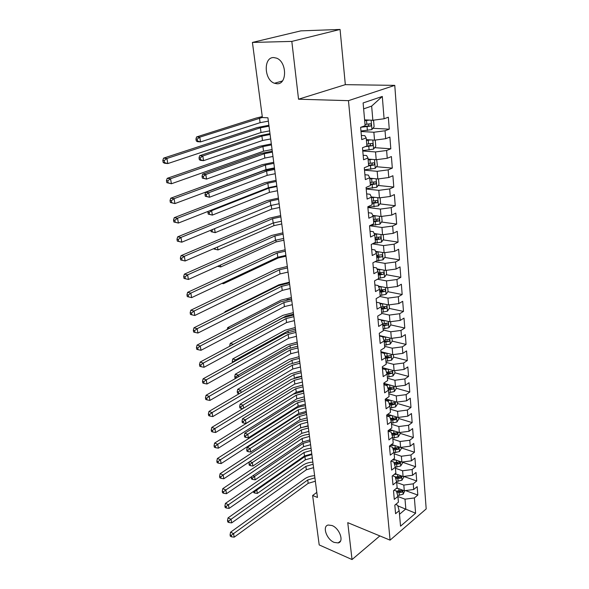 <?xml version="1.0" encoding="UTF-8"?>
<svg xmlns="http://www.w3.org/2000/svg" width="589" height="589" viewBox="0 0 589 589"><rect width="100%" height="100%" fill="white"/><g stroke="black" fill="none" stroke-linecap="round" stroke-linejoin="round"><path stroke-width="0.88" d="M276.955 83.756L274.474 83.263C264.086 80.001 263.217 57.096 273.686 57.553L276.572 58.142C287.064 61.86 287.233 84.691 276.955 83.756M334.154 542.395C326.564 539.45 321.962 525.984 328.272 525.02L332.056 525.535C339.639 528.348 344.359 541.887 338.167 542.933L334.154 542.395M340.067 29.45L291.82 41.407L298.542 99.21L345.331 84.654L340.067 29.45L300.861 30.864L252.416 42.437L262.399 117.535L267.921 117.8L317.464 497.447L312.626 495.504L319.201 544.928L352.038 559.55L379.861 535.916M345.331 84.654L394.77 85.368L426.186 508.925L390.08 540.142L348.467 100.66L394.77 85.368M397.855 505.877L415.606 513.225L414.384 497.941L417.815 495.069L417.159 486.647L413.706 489.503L413.257 483.834L416.717 480.999L416.048 472.459L412.572 475.271L412.116 469.521L415.598 466.724L414.928 458.051L411.416 460.826L410.953 454.988L414.472 452.234L413.787 443.436L410.246 446.167L409.775 440.241L413.323 437.524L412.624 428.593L409.06 431.281L408.575 425.265L412.16 422.593L411.453 413.53L407.853 416.173L407.36 410.062L410.975 407.441L410.261 398.23L406.624 400.829L406.13 394.623L409.775 392.046L409.046 382.703L405.379 385.25L404.871 378.948L408.56 376.423L407.816 366.925L404.113 369.428L403.605 363.023L407.323 360.549L406.565 350.904L402.832 353.356L402.309 346.855L406.064 344.425L405.298 334.633L401.521 337.026L400.999 330.422L404.783 328.051L404.01 318.104L400.196 320.438L399.666 313.723L403.487 311.412L402.699 301.303L398.849 303.578L398.304 296.76L402.169 294.507L401.367 284.237L397.487 286.453L396.927 279.517L400.829 277.331L400.012 266.891L396.095 269.04L395.528 261.995L399.467 259.867L398.635 249.257L394.674 251.341L394.107 244.185L398.083 242.123L397.236 231.33L393.238 233.347L392.657 226.066L396.677 224.078L395.815 213.108L391.781 215.059L391.184 207.652L395.241 205.73L394.372 194.576L390.293 196.454L389.69 188.922L393.791 187.074L392.9 175.728L388.777 177.532L388.166 169.868L392.311 168.101L391.405 156.564L387.238 158.279L386.62 150.489L390.801 148.803L389.889 137.06L385.677 138.702L385.044 130.773L389.27 129.168L388.335 117.218L384.087 118.772L372.852 120.252L371.652 106.101L363.634 108.869M415.606 513.225L400.542 526.161L399.173 510.7L397.685 505.252L395.631 504.471M371.652 106.101L382.298 96.449L363.111 102.942L365.121 125.7L360.63 127.334L361.742 139.615L366.203 137.922L366.918 145.998L362.478 147.729L363.568 159.788L367.978 158.007L368.677 165.943L364.289 167.762L365.357 179.608L369.723 177.745L370.415 185.542L366.071 187.442L367.124 199.082L371.438 197.138L372.115 204.803L367.816 206.776L368.854 218.217L373.124 216.2L373.794 223.732L369.539 225.778L370.555 237.028L374.781 234.93L375.436 242.337L371.225 244.464L372.226 255.516L376.408 253.351L377.056 260.625L372.889 262.827L373.868 273.694L378.013 271.455L378.646 278.612L374.523 280.879L375.487 291.57L379.588 289.265L380.214 296.304L376.128 298.63L377.078 309.144L381.135 306.773L381.753 313.701L377.711 316.094L378.646 326.431L382.659 324.002L383.262 330.812L379.264 333.271L380.185 343.439L384.161 340.95L384.75 347.65L380.788 350.161L381.694 360.166L385.633 357.626L386.215 364.223L382.29 366.785L383.181 376.629L387.083 374.03L387.658 380.523L383.778 383.144L384.654 392.834L388.512 390.183L389.079 396.566L385.228 399.239L386.097 408.781L389.918 406.071L390.478 412.359L386.664 415.083L387.51 424.47L391.302 421.724L391.854 427.909L388.077 430.684L388.909 439.924L392.664 437.126L393.202 443.222L389.462 446.035L390.286 455.135L394.004 452.293L394.542 458.294L390.831 461.158L391.641 470.118L395.329 467.232L395.852 473.136L392.178 476.045L392.981 484.865L396.633 481.942L397.148 487.758L393.504 490.703L394.291 499.398L397.914 496.431L398.422 502.167L394.814 505.148L395.587 513.711L399.173 510.7M382.298 96.449L384.087 118.772M361.005 131.509L373.868 132.238L374.538 140.16L366.351 139.645M385.044 130.773L373.868 132.238M385.677 138.702L374.538 140.16M362.772 150.998L375.539 151.947L376.202 159.729L368.073 159.074M386.62 150.489L375.539 151.947M387.238 158.279L376.202 159.729M366.203 137.922L364.797 135.654L361.366 135.448M364.503 170.162L377.181 171.311L377.836 178.968L369.759 178.18M388.166 169.868L377.181 171.311M388.777 177.532L377.836 178.968M367.978 158.007L366.572 155.533L363.155 155.268M366.211 188.995L378.801 190.35L379.441 197.875L371.35 196.954M389.69 188.922L378.801 190.35M390.293 196.454L379.441 197.875M369.723 177.745L368.309 175.073L364.922 174.749M367.882 207.519L380.391 209.073L381.017 216.472L372.749 215.39M391.184 207.652L380.391 209.073M391.781 215.059L381.017 216.472M371.438 197.138L370.017 194.274L366.652 193.891M369.612 225.749L381.952 227.472L382.57 234.753L374.155 233.516M392.657 226.066L381.952 227.472M393.238 233.347L382.57 234.753M373.124 216.2L371.696 213.144L368.353 212.717M372.432 243.853L383.483 245.576L384.094 252.733L375.561 251.348M394.107 244.185L383.483 245.576M394.674 251.341L384.094 252.733M374.781 234.93L373.345 231.698L370.032 231.219M375.068 261.678L385 263.379L385.596 270.417L376.967 268.886M395.528 261.995L385 263.379M396.095 269.04L385.596 270.417M376.408 253.351L374.972 249.95L371.674 249.419M377.542 279.223L386.48 280.894L387.069 287.815L378.374 286.144M396.927 279.517L386.48 280.894M397.487 286.453L387.069 287.815M378.013 271.455L376.562 267.892L373.293 267.31M379.876 296.495L387.945 298.122L388.526 304.933L379.765 303.121M398.304 296.76L387.945 298.122M398.849 303.578L388.526 304.933M379.588 289.265L378.138 285.54L374.884 284.914M381.724 313.422L389.381 315.078L389.955 321.778L377.983 319.128M399.666 313.723L389.381 315.078M400.196 320.438L389.955 321.778M381.135 306.773L379.684 302.893L376.452 302.231M383.189 330.009L390.801 331.762L391.361 338.358L379.471 335.553M400.999 330.422L390.801 331.762M401.521 337.026L391.361 338.358M382.659 324.002L381.201 319.974L377.991 319.26M384.639 346.332L392.193 348.18L392.745 354.674L380.928 351.721M402.309 346.855L392.193 348.18M402.832 353.356L392.745 354.674M384.161 340.95L382.695 336.775L379.507 336.024M386.06 362.404L393.562 364.341L394.107 370.739L382.371 367.639M403.605 363.023L393.562 364.341M404.113 369.428L394.107 370.739M385.633 357.626L384.168 353.312L381.002 352.524M387.459 378.226L394.917 380.258L395.447 386.553L383.792 383.314M404.871 378.948L394.917 380.258M405.379 385.25L395.447 386.553M387.083 374.03L385.611 369.59L382.475 368.758M388.836 393.805L396.242 395.918L396.772 402.118L385.714 398.908M406.13 394.623L396.242 395.918M406.624 400.829L396.772 402.118M388.512 390.183L387.039 385.611L383.918 384.742M390.19 409.149L397.553 411.35L398.076 417.454L387.739 414.317M407.36 410.062L397.553 411.35M407.853 416.173L398.076 417.454M389.918 406.071L388.445 401.381L385.339 400.476M391.53 424.264L398.841 426.539L399.357 432.554L389.69 429.499M408.575 425.265L398.841 426.539M409.06 431.281L399.357 432.554M391.302 421.724L389.822 416.909L386.745 415.967M392.848 439.151L400.115 441.507L400.616 447.426L391.567 444.452M409.775 440.241L400.115 441.507M410.246 446.167L400.616 447.426M392.664 437.126L391.184 432.193L388.122 431.222M394.144 453.817L401.367 456.247L401.86 462.078L393.386 459.184M410.953 454.988L401.367 456.247M411.416 460.826L401.86 462.078M394.004 452.293L392.524 447.25L389.484 446.241M395.418 468.262L402.596 470.766L403.082 476.516L395.138 473.703M412.116 469.521L402.596 470.766M412.572 475.271L403.082 476.516M395.329 467.232L393.842 462.078L390.934 461.077M396.677 482.501L403.811 485.071L404.29 490.74L396.831 488.009M413.257 483.834L403.811 485.071M413.706 489.503L404.29 490.74M396.633 481.942L395.145 476.685L392.539 475.757M397.921 496.534L405.004 499.17L405.836 508.918L399.489 514.271M414.384 497.941L405.004 499.17M397.914 496.431L396.426 491.079L394.1 490.225M291.82 41.407L252.416 42.437M390.08 540.142L347.753 522.649L352.038 559.55M298.542 99.21L348.467 100.66M316.808 492.397L312.626 495.504M364.606 119.869L372.852 120.252M417.815 495.069L405.512 490.578M416.717 480.999L403.767 476.427M415.598 466.724L402.478 462.24M414.472 452.234L401.264 447.883M413.323 437.524L400.034 433.313M412.16 422.593L398.782 418.521M410.975 407.441L397.516 403.509M409.775 392.046L396.228 388.269M408.56 376.423L394.917 372.8M407.323 360.549L393.585 357.089M406.064 344.425L392.23 341.134M387.812 340.081L387.216 339.934M404.783 328.051L390.779 324.907M386.332 323.913L385.051 323.626M403.487 311.412L389.307 308.437M384.801 307.487L382.585 307.024M402.169 294.507L387.812 291.695M383.189 290.797L379.876 290.141M400.829 277.331L386.281 274.695M381.466 273.819L378.167 273.222M399.467 259.867L384.72 257.422M379.456 256.546L376.651 256.075M398.083 242.123L383.137 239.863M376.923 238.928L375.112 238.655M396.677 224.078L381.517 222.024M374 221.008L373.544 220.949M395.241 205.73L379.861 203.89M393.791 187.074L378.167 185.461M392.311 168.101L376.445 166.724M390.801 148.803L374.685 147.67M389.27 129.168L372.881 128.299M315.351 481.228L308.172 483.348L234.201 537.153L233.575 533.612L231.271 535.401L230.078 534.834L230.328 536.248L231.529 536.822L231.271 535.401M314.909 477.848L307.723 479.969L233.575 533.612L230.579 532.198L304.741 478.813C307.414 476.972 310.712 475.927 314.629 475.676M230.579 532.198L230.078 534.834M231.529 536.822L234.201 537.153M398.002 488.436L396.272 488.465M404.879 490.659L403.104 494.274L397.634 495.445M396.905 492.802L401.978 492.161L402.199 490.394L396.441 491.13M401.978 492.161L400.034 491.454L396.566 491.579M312.295 457.837L305.352 459.825L257.334 493.435L256.782 490.055L254.639 491.719L253.675 491.314M311.868 454.568L304.911 456.556L256.782 490.055L255.972 489.717M253.528 491.417L253.719 492.595L254.86 493.074L254.639 491.719M254.86 493.074L257.334 493.435M313.576 467.651L306.346 469.764L231.668 522.885L231.028 519.284L228.709 521.088L227.509 520.536L227.766 521.972L228.966 522.531L228.709 521.088M313.134 464.228L305.89 466.333L231.028 519.284L228.024 517.908L302.893 465.207C305.588 463.388 308.908 462.35 312.855 462.093M228.024 517.908L227.509 520.536M228.966 522.531L231.668 522.885M311.78 453.883L304.498 455.982L229.092 508.403L228.444 504.744L226.11 506.562L224.902 506.017L225.16 507.482L226.367 508.027L226.11 506.562M311.331 450.416L304.027 452.507L228.444 504.744L225.425 503.396L301.016 451.41C303.74 449.621 307.083 448.59 311.058 448.317M225.425 503.396L224.902 506.017M226.367 508.027L229.092 508.403M396.817 474.3L394.328 474.344M403.679 476.435L403.745 477.252L401.904 480.241L396.478 481.412M395.72 478.732L400.763 478.091L400.969 476.295L395.241 477.031M400.763 478.091L398.812 477.392L395.381 477.532M310.58 444.695L303.585 446.668L255.133 479.836L254.581 476.405L252.423 478.084L251.275 477.613L251.496 478.982L252.644 479.453L252.423 478.084M310.153 441.382L303.136 443.355L254.581 476.405L252.931 475.735M251.429 476.751L251.275 477.613M252.644 479.453L255.133 479.836M395.617 459.95L392.303 460.016M402.456 462.004L402.545 463.013L400.682 466.009L395.307 467.165M394.527 464.449L399.533 463.808L399.717 461.99L394.034 462.726M399.533 463.808L397.568 463.131L394.188 463.278M308.842 431.376L301.796 433.335L252.902 466.046L252.342 462.564L250.17 464.25L249.014 463.793L249.243 465.185L250.399 465.641L250.17 464.25M308.408 428.019L301.347 429.97L252.342 462.564L249.788 461.555M300.891 427.71L308.157 426.097M249.383 461.82L249.014 463.793M250.399 465.641L252.902 466.046M309.961 439.924L302.621 442.008L226.478 493.692L225.823 489.974L223.467 491.808L222.252 491.278L222.517 492.765L223.732 493.295L223.467 491.808M309.497 436.405L302.142 438.481L225.823 489.974L222.782 488.664L299.116 437.413C301.863 435.646 305.235 434.63 309.232 434.351M222.782 488.664L222.252 491.278M223.732 493.295L226.478 493.692M308.113 425.759L300.714 427.828L223.827 478.754L223.157 474.977L220.779 476.818L219.564 476.31L219.83 477.819L221.052 478.327L220.779 476.818M307.642 422.188L300.235 424.249L223.157 474.977L220.102 473.703L297.187 423.219C299.963 421.481 303.357 420.465 307.384 420.178M220.102 473.703L219.564 476.31M221.052 478.327L223.827 478.754M394.402 445.387L390.198 445.49M401.219 447.346L401.323 448.568L399.445 451.557L394.048 452.713M393.319 449.959L398.289 449.311L398.451 447.471L392.804 448.214M398.289 449.311L396.309 448.656L392.981 448.803M307.083 417.873L299.978 419.817L250.642 452.05L250.075 448.524L247.881 450.217L246.725 449.775L246.953 451.189L248.116 451.63L247.881 450.217M306.641 414.472L299.521 416.408L250.075 448.524L247.174 447.419L296.635 415.451L306.39 412.587M247.174 447.419L246.725 449.775M248.116 451.63L250.642 452.05M393.18 430.603L388.077 430.743M399.96 432.473L400.086 433.902L398.193 436.891L392.745 438.047M392.105 435.249L397.015 434.594L397.163 432.738L391.567 433.475M397.015 434.594L395.028 433.96L391.766 434.122M305.293 404.187L298.144 406.115L248.352 437.855L247.77 434.27L245.569 435.978L244.398 435.551L244.634 436.986L245.797 437.413L245.569 435.978M304.844 400.734L297.681 402.662L247.77 434.27L244.862 433.209L294.772 401.735L304.609 398.893M244.862 433.209L244.398 435.551M245.797 437.413L248.352 437.855M306.236 411.394L298.778 413.441L221.133 463.58L220.448 459.744L218.055 461.599L216.833 461.106L217.105 462.637L218.335 463.131L218.055 461.599M305.765 407.772L298.292 409.811L220.448 459.744L217.378 458.514L295.229 408.818C298.027 407.102 301.458 406.101 305.507 405.806M217.378 458.514L216.833 461.106M218.335 463.131L221.133 463.58M388.644 414.59L387.297 414.634M391.943 415.591L386.723 415.753M398.687 417.373L398.827 419.022L396.912 422.011L391.427 423.16M390.868 420.31L395.734 419.662L395.852 417.778L390.323 418.514M395.734 419.662L393.724 419.044L390.536 419.213M303.482 390.308L296.274 392.222L246.025 423.454L245.436 419.817L243.213 421.54L242.042 421.12L242.285 422.571L243.448 422.99L243.213 421.54M303.026 386.811L295.811 388.718L245.436 419.817L242.513 418.786L292.888 387.827L302.798 385.015M242.513 418.786L242.042 421.12M243.448 422.99L246.025 423.454M304.336 396.817L296.819 398.849L218.394 448.163L217.702 444.275L215.287 446.138L214.057 445.659L214.337 447.213L215.567 447.699L215.287 446.138M303.858 393.143L296.326 395.167L217.702 444.275L214.617 443.075L293.248 394.203L303.607 391.221M214.617 443.075L214.057 445.659M215.567 447.699L218.394 448.163M387.371 399.394L385.25 399.46M390.691 400.358L385.523 400.527M397.391 402.037L397.546 403.914L395.624 406.896L390.095 408.044M389.631 405.151L394.424 404.496L394.527 402.596L389.057 403.332M394.424 404.496L392.407 403.907L389.292 404.076M301.649 376.238L295.649 377.49M301.185 372.69L293.911 374.582L243.066 405.151L243.559 408.199M239.892 407.956L241.07 408.354L240.827 406.881L239.649 406.476L239.892 407.956M240.827 406.881L243.066 405.151L240.128 404.157L290.973 373.721L300.957 370.937M240.128 404.157L239.649 406.476M241.07 408.354L242.778 408.67M302.407 382.025L294.831 384.035L215.611 432.503L214.904 428.549L212.474 430.426L211.237 429.963L211.517 431.546L212.762 432.009L212.474 430.426M301.914 378.293L294.331 380.303L214.904 428.549L211.804 427.393L291.231 379.375L301.671 376.43M211.804 427.393L211.237 429.963M212.762 432.009L215.611 432.503M386.089 383.954L383.851 384.035M389.432 384.882L385.007 385.044M396.073 386.472L396.25 388.571L394.306 391.552L388.733 392.694M388.379 389.756L393.099 389.101C394.012 388.18 394.034 387.54 393.172 387.172L387.783 387.908M393.099 389.101L391.067 388.534L388.041 388.711M299.315 358.37L291.989 360.247L240.658 390.264L241.041 392.613M237.47 393.113L238.648 393.504L238.405 392.009L237.227 391.619L237.47 393.113M238.405 392.009L240.658 390.264L237.706 389.307L289.037 359.423L299.094 356.669M237.706 389.307L237.227 391.619M238.648 393.504L239.311 393.629M300.449 367.013L292.807 369.008L212.784 416.592L212.069 412.572L209.618 414.465L208.373 414.023L208.661 415.628L209.905 416.077L209.618 414.465M299.948 363.229L292.299 365.217L212.069 412.572L208.955 411.461L289.192 364.333L299.713 361.41M208.955 411.461L208.373 414.023M209.905 416.077L212.784 416.592M384.794 368.28L382.438 368.375M388.158 369.17L384.558 369.31M394.733 370.658L394.932 372.999L392.973 375.973L387.356 377.107M387.091 374.118L391.751 373.47C392.679 372.528 392.694 371.88 391.803 371.519L386.494 372.248M391.751 373.47L389.712 372.925L386.782 373.102M297.423 343.851L290.038 345.714L238.221 375.156L238.486 376.783M236.145 378.116L235.946 376.908L234.761 376.54L235.011 378.057L235.806 378.307M235.946 376.908L238.221 375.156L235.254 374.236L287.071 344.918L297.209 342.194M235.254 374.236L234.761 376.54M298.454 351.78L290.76 353.753L209.912 400.424L209.183 396.338L206.71 398.245L205.458 397.818L205.752 399.445L207.004 399.879L206.71 398.245M297.953 347.937L290.244 349.903L209.183 396.338L206.054 395.271L287.115 349.063L297.725 346.177M206.054 395.271L205.458 397.818M207.004 399.879L209.912 400.424M383.491 352.362L381.002 352.465M386.877 353.209L384.168 353.326M393.378 354.593L393.599 357.177L391.619 360.151L385.957 361.285M385.692 358.252L390.389 357.589C391.324 356.632 391.339 355.977 390.411 355.616L385.199 356.338M390.389 357.589L388.328 357.067L385.508 357.251M295.501 329.126L288.058 330.966L235.74 359.82L235.887 360.704M233.524 362.007L232.257 361.234L232.478 362.588M233.45 361.587L235.74 359.82L232.758 358.937L285.076 330.215L295.288 327.513M232.758 358.937L232.257 361.234M296.436 336.319L288.676 338.27L206.989 383.991L206.253 379.839L203.757 381.76L202.498 381.348L202.8 383.005L204.059 383.424L203.757 381.76M295.928 332.417L288.154 334.368L206.253 379.839L203.109 378.815L285.01 333.558L295.707 330.709M203.109 378.815L202.498 381.348M204.059 383.424L206.989 383.991M385.581 336.996L382.813 337.122M382.173 336.186L380.531 336.267M391.994 338.277L392.237 341.112L390.242 344.079L384.536 345.206M384.264 342.128L388.998 341.465C389.955 340.486 389.955 339.816 388.99 339.463L383.888 340.184M388.998 341.465L384.175 341.156M293.55 314.187L286.048 316.006L233.244 344.366M230.409 345.883L229.717 345.691L229.806 346.207M232.692 344.661L233.229 344.256L230.225 343.409L283.051 315.292L293.344 312.626M230.225 343.409L229.717 345.691M294.39 320.622L286.571 322.558L204.022 367.286L203.271 363.067L200.761 365.003L199.494 364.606L199.796 366.292L201.063 366.689L200.761 365.003M293.874 316.661L286.033 318.59L203.271 363.067L200.113 362.088L282.875 317.824L293.661 315.012M200.113 362.088L199.494 364.606M201.063 366.689L204.022 367.286M384.271 320.519L381.451 320.666M380.855 319.761L380.354 319.783M390.595 321.697L390.86 324.797L388.843 327.756L383.093 328.883M382.813 325.746L387.584 325.084C388.563 324.083 388.549 323.405 387.555 323.059L382.578 323.766M387.584 325.084L382.732 324.811M291.57 299.035L286.983 299.735M229.732 328.198L227.656 327.646L281.005 300.162L291.378 297.526M227.656 327.646L227.236 329.487M292.313 304.69L284.421 306.597L201.004 350.3L200.245 346.015L197.705 347.966L196.439 347.591L196.748 349.306L198.014 349.682L197.705 347.966M291.783 300.67L283.883 302.569L200.245 346.015L197.065 345.088L280.703 301.848L291.577 299.072M197.065 345.088L196.439 347.591M198.014 349.682L201.004 350.3M382.953 303.784L380.074 303.939M389.174 304.852L389.454 308.216L387.422 311.176L381.628 312.288M381.341 309.107L386.156 308.437C387.142 307.414 387.12 306.736 386.089 306.39L381.164 307.097M386.156 308.437L381.26 308.202M225.918 311.861L225.05 311.64L278.921 284.804L289.376 282.205M225.05 311.64L224.88 312.376M290.2 288.507L282.249 290.392L197.941 333.035L197.16 328.677L194.606 330.643L193.332 330.289L193.641 332.027L194.922 332.387L194.606 330.643M289.67 284.428L281.697 286.306L197.16 328.677L193.965 327.801L278.501 285.628L289.464 282.889M193.965 327.801L193.332 330.289M194.922 332.387L197.941 333.035M381.628 286.769L378.683 286.946M387.724 287.734L388.033 291.378L385.979 294.331L380.133 295.435M379.846 292.203L384.698 291.533C385.707 290.48 385.67 289.795 384.602 289.457L379.669 290.156M384.698 291.533L379.772 291.327M288.058 272.081L280.033 273.944L194.819 315.483L194.031 311.044L191.454 313.024L190.166 312.693L190.483 314.46L191.771 314.798L191.454 313.024M287.513 267.936L279.481 269.784L194.031 311.044L190.821 310.219L276.263 269.158L287.322 266.456M190.821 310.219L190.166 312.693M191.771 314.798L194.819 315.483M380.28 269.475L377.291 269.674M386.251 270.329L386.583 274.26L384.514 277.205L378.617 278.31M378.329 275.026L383.218 274.349C384.242 273.274 384.197 272.574 383.093 272.251L378.145 272.943M383.218 274.349L378.256 274.187M285.982 256.208L278.258 257.953L223.445 283.707L222.001 283.39M223.297 282.786L223.445 283.707L222.046 283.368M285.879 255.398L277.787 257.231L191.646 297.622L190.843 293.108L188.244 295.104L186.956 294.794L187.28 296.598L188.568 296.908L188.244 295.104M285.326 251.179L277.22 253.012L190.843 293.108L187.619 292.343L273.988 252.431L285.142 249.773M187.619 292.343L186.956 294.794M188.568 296.908L191.646 297.622M378.933 251.893L375.892 252.114M384.757 252.644L385.118 256.87L383.027 259.808L376.467 260.942M376.783 257.562L381.709 256.885C382.754 255.788 382.703 255.074 381.554 254.757L376.599 255.449M381.709 256.885L376.71 256.76M283.898 240.202L276.108 241.924L220.735 266.957L217.621 266.316M220.433 265.05L220.735 266.957L217.915 266.184M283.67 238.449L275.512 240.253L188.421 279.458L184.011 278.428L185.307 278.715L184.983 276.882L183.68 276.587L184.011 278.428M283.11 234.164L274.93 235.968L187.604 274.872L188.421 279.458L185.307 278.715M184.983 276.882L187.604 274.872L184.357 274.157L271.684 235.438L282.934 232.824M184.357 274.157L183.68 276.587M377.578 234.017L374.486 234.267M383.24 234.665L383.623 239.193L381.51 242.123L373.441 243.345M375.215 239.811L380.185 239.127C381.238 238.008 381.179 237.293 379.993 236.977L375.024 237.661M378.955 237.249L378.028 238.803L375.149 239.046M378.028 238.803L380.185 239.127L378.028 238.803M281.778 223.96L273.922 225.653L217.989 249.942L213.917 248.985L215.154 249.221L214.978 248.116M217.518 247.019L217.989 249.942L215.154 249.221M213.859 248.595L213.917 248.985M281.417 221.228L273.193 223.01L185.137 260.986L180.69 259.94L181.994 260.205L181.662 258.335L180.352 258.07L180.69 259.94M280.85 216.885L272.604 218.659L184.305 256.311L185.137 260.986L181.994 260.205M181.662 258.335L184.305 256.311L181.044 255.655L269.335 218.18L280.688 215.603M181.044 255.655L180.352 258.07M376.216 215.839L373.087 216.119M381.694 216.384L382.099 221.221L379.971 224.144L370.157 225.484M373.617 221.773L378.661 221.074C379.691 219.94 379.618 219.211 378.44 218.894L373.426 219.587M377.372 219.16L376.504 220.779L373.551 221.037M279.62 207.468L271.706 209.139L215.199 232.655L211.098 231.691L212.334 231.904L212.055 230.159L211.289 230.027M214.558 228.679L215.199 232.655L212.334 231.904M210.855 230.211L211.098 231.691M213.306 229.195L212.055 230.159M279.134 203.735L270.837 205.487L181.795 242.182L177.311 241.129L178.622 241.372L178.283 239.465L176.972 239.23L177.311 241.129M278.56 199.318L270.241 201.07L180.948 237.433L181.795 242.182L178.622 241.372M178.283 239.465L180.948 237.433L177.672 236.837L266.957 200.643L278.406 198.118M177.672 236.837L176.972 239.23M374.854 197.352L371.49 197.676M380.119 197.786L380.553 202.955L378.403 205.863L367.86 207.262M371.998 203.426L377.115 202.712C378.116 201.563 378.035 200.827 376.857 200.51L371.799 201.202M375.767 200.775L374.95 202.454L371.931 202.734M277.441 190.726L269.46 192.367L212.357 215.095L208.226 214.116L209.47 214.308L209.183 212.533L207.932 212.349L208.226 214.116M276.889 186.499L268.893 188.141L211.642 210.656L212.357 215.095L209.47 214.308M210.413 210.479L211.642 210.656L209.183 212.533M208.204 211.341L207.932 212.349M276.815 185.962L268.444 187.685L178.393 223.047L173.873 221.987L175.191 222.2L174.845 220.271L173.527 220.05L173.873 221.987M276.234 181.478L267.84 183.194L177.539 218.21L178.393 223.047L175.191 222.2M174.845 220.271L177.539 218.21L174.241 217.68L264.535 182.818L276.086 180.344M174.241 217.68L173.527 220.05M373.492 178.541L369.826 178.923M370.363 178.239L369.774 178.283M378.521 178.879L378.985 184.372L376.813 187.273L366.181 188.679M370.348 184.769L375.539 184.04C376.518 182.877 376.423 182.134 375.245 181.81L370.142 182.509M374.133 182.075L373.367 183.82L370.29 184.121M275.218 173.733L267.17 175.345L209.478 197.241L205.303 196.262L206.562 196.424L206.268 194.62L205.009 194.458L205.303 196.262M274.658 169.441L266.596 171.053L208.749 192.736L209.478 197.241L206.562 196.424M206.268 194.62L208.749 192.736L205.605 192.331L263.452 170.736L274.526 168.417M205.605 192.331L205.009 194.458M274.459 167.902L266.014 169.595L174.933 203.573L170.376 202.506L171.693 202.697L171.34 200.724L170.022 200.532L170.376 202.506M273.863 163.344L265.403 165.03L174.064 198.655L174.933 203.573L171.693 202.697M171.34 200.724L174.064 198.655L170.751 198.191L262.076 164.714L273.73 162.284M170.751 198.191L170.022 200.532M372.145 159.405L368.14 159.847M369.17 159.163L368.088 159.251M376.68 159.671L377.387 165.48L375.193 168.373L364.473 169.794M368.67 165.796L373.934 165.053C374.891 163.875 374.788 163.124 373.61 162.792L368.464 163.499M372.462 163.057L371.762 164.861L368.611 165.185M272.972 156.475L264.851 158.058L206.54 179.1L202.344 178.106L203.603 178.253L203.301 176.42L202.042 176.28L202.344 178.106M272.398 152.117L264.27 153.7L205.804 174.513L206.54 179.1L203.603 178.253M203.301 176.42L205.804 174.513L202.645 174.167L261.111 153.434L272.273 151.159M202.645 174.167L202.042 176.28M272.066 149.547L263.541 151.204L171.414 183.753L166.812 182.671L168.137 182.833L167.777 180.83L166.451 180.668L166.812 182.671M271.463 144.909L262.922 146.565L170.523 178.739L171.414 183.753L168.137 182.833M167.777 180.83L170.523 178.739L167.195 178.342L259.572 146.308L271.33 143.93M167.195 178.342L166.451 180.668M370.805 139.924L366.424 140.447M368.051 139.748L366.38 139.895M374.575 140.16L375.267 140.44L375.76 146.263L373.544 149.142L362.736 150.578M365.268 146.639L372.3 145.733C373.242 144.548 373.117 143.782 371.939 143.451L366.756 144.158M370.761 143.709L370.12 145.586L366.91 145.932M270.682 138.945L262.495 140.506L203.566 160.657L200.4 160.348L199.325 159.656L200.591 159.781L200.289 157.918L199.023 157.793L199.325 159.656M270.101 134.52L261.906 136.074L202.807 155.997L203.566 160.657L200.591 159.781M200.289 157.918L202.807 155.997L199.642 155.71L258.726 135.86L269.99 133.637M199.642 155.71L199.023 157.793M269.629 130.883L261.03 132.51L167.828 163.573L164.486 163.227L163.182 162.476L164.515 162.616L164.154 160.576L162.814 160.436L163.182 162.476M269.011 126.171L260.397 127.791L166.923 158.47L167.828 163.573L164.515 162.616M164.154 160.576L166.923 158.47L163.58 158.139L257.032 127.592L268.901 125.273M163.58 158.139L162.814 160.436M369.487 120.097L364.679 120.708M367.021 119.979L364.635 120.2M372.292 120.222L373.61 120.789L374.111 126.716L371.873 129.587L360.961 131.03M360.858 127.253L370.643 126.083C371.556 124.883 371.423 124.11 370.245 123.771L365.011 124.485M369.031 124.029L368.456 125.972L362.758 126.561M268.356 121.143L260.102 122.674L200.532 141.905L197.352 141.662L196.262 140.896L197.536 140.999L197.227 139.1L195.953 139.004L196.262 140.896M262.385 117.439L199.767 137.171L200.532 141.905L197.536 140.999M197.227 139.1L199.767 137.171L196.579 136.942L256.311 118.014L262.274 116.6M196.579 136.942L195.953 139.004M308.172 483.348L307.723 479.969M403.148 494.2L402.81 490.195M398.989 491.086L398.782 488.723M399.371 495.423L399.136 492.765M305.352 459.825L304.911 456.556M306.346 469.764L305.89 466.333M304.498 455.982L304.027 452.507M401.948 480.168L401.595 475.986M397.759 476.987L397.546 474.557M398.142 481.382L397.906 478.688M303.585 446.668L303.136 443.355M400.734 465.928L400.358 461.57M396.5 462.674L396.279 460.178M396.89 467.136L396.655 464.404M301.796 433.335L301.347 429.97M302.621 442.008L302.142 438.481M300.714 427.828L300.235 424.249M399.497 451.483L399.106 446.933M395.226 448.155L395.005 445.579M395.624 452.676L395.381 449.908M299.978 419.817L299.521 416.408M398.238 436.817L397.833 432.076M393.938 433.416L393.702 430.765M394.335 438.002L394.093 435.19M298.144 406.115L297.681 402.662M298.778 413.441L298.292 409.811M396.964 421.93L396.544 416.99M392.627 418.448L392.384 415.731M393.032 423.108L392.782 420.259M296.274 392.222L295.811 388.718M296.819 398.849L296.326 395.167M395.668 406.822L395.226 401.676M391.295 403.259L391.052 400.461M391.707 407.993L391.457 405.092M294.36 377.917L293.911 374.582M294.831 384.035L294.331 380.303M394.358 391.479L393.901 386.119M389.94 387.827L389.69 384.956M390.36 392.635L390.102 389.69M292.343 362.898L291.989 360.247M292.807 369.008L292.299 365.217M393.025 375.9L392.546 370.326M388.571 372.167L388.313 369.207M388.998 377.048L388.733 374.059M290.296 347.65L290.038 345.714M290.76 353.753L290.244 349.903M391.67 360.078L391.17 354.283M387.172 356.257L386.907 353.216M387.606 361.212L387.341 358.178M288.22 332.174L288.058 330.966M288.676 338.27L288.154 334.368M390.293 344.005L389.778 337.983M385.758 340.096L385.486 336.996M386.2 345.132L385.928 342.047M286.114 316.47L286.048 316.006M286.571 322.558L286.033 318.59M388.895 327.683L388.357 321.425M384.322 323.685L384.043 320.534M384.772 328.802L384.492 325.665M284.421 306.597L283.883 302.569M387.474 311.102L386.921 304.601M382.857 307.009L382.578 303.806M383.314 312.207L383.034 309.019M282.249 290.392L281.697 286.306M386.031 294.257L385.456 287.506M381.37 290.06L381.09 286.814M381.834 295.339L381.554 292.107M280.033 273.944L279.481 269.784M384.565 277.132L383.969 270.13M379.861 272.84L379.574 269.534M380.332 278.207L380.045 274.923M278.258 257.953L278.141 257.069M277.787 257.231L277.22 253.012M383.078 259.734L382.452 252.467M378.329 255.339L378.035 251.982M378.808 260.794L378.513 257.452M276.108 241.924L275.866 240.098M275.512 240.253L274.93 235.968M381.562 242.05L380.921 234.51M376.769 237.544L376.474 234.135M377.254 243.095L376.96 239.701M273.922 225.653L273.554 222.863M273.193 223.01L272.604 218.659M380.023 224.07L379.353 216.251M375.186 219.461L374.884 215.986M375.679 225.101L375.377 221.648M271.706 209.139L271.198 205.347M376.452 220.787L378.631 221.081M270.837 205.487L270.241 201.07M378.462 205.789L377.763 197.683M373.573 201.07L373.264 197.543M374.074 206.805L373.772 203.293M269.46 192.367L268.893 188.141M374.862 202.469L377.048 202.734M268.444 187.685L267.84 183.194M376.864 187.199L376.15 178.806M371.939 182.369L371.622 178.776M372.447 188.2L372.13 184.629M267.17 175.345L266.596 171.053M373.235 183.849L375.443 184.07M266.014 169.595L265.403 165.03M375.252 168.299L374.501 159.597M370.267 163.352L369.951 159.7M370.79 169.279L370.466 165.649M264.851 158.058L264.27 153.7M371.585 164.905L373.809 165.097M263.541 151.204L262.922 146.565M373.603 149.069L372.83 140.057M368.574 144.003L368.25 140.285M369.104 150.033L368.78 146.337M262.495 140.506L261.906 136.074M369.907 145.638L372.145 145.792M261.03 132.51L260.397 127.791M371.931 129.514L371.129 120.171M366.844 124.316L366.52 120.539M367.389 130.456L367.057 126.694M260.102 122.674L259.499 118.168M368.199 126.039L370.452 126.156M274.474 83.263L282.389 80.987M338.167 542.933L340.552 540.982M376.504 220.779L378.661 221.074M374.95 202.454L377.115 202.712M373.367 183.82L375.539 184.04M371.762 164.861L373.934 165.053M370.12 145.586L372.3 145.733M368.456 125.972L370.643 126.083"/></g></svg>
